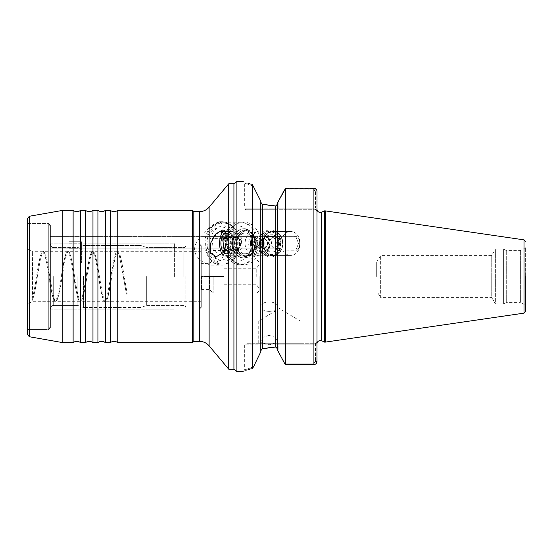 <?xml version="1.0" encoding="UTF-8"?>
<svg xmlns="http://www.w3.org/2000/svg" width="553" height="553" viewBox="0 0 553 553"><rect width="100%" height="100%" fill="white"/><g stroke="black" fill="none" stroke-linecap="round" stroke-linejoin="round"><path stroke-width="0.41" stroke-dasharray="2.77 2.07" d="M284.878 189.085L313.91 189.085C315.272 189.264 315.998 190.045 316.088 191.435L316.088 208.191L317.007 208.191L317.007 343.261L317.007 191.545L315.459 191.545L313.91 189.873L284.456 189.873L285.68 188.435L285.68 364.565L313.91 364.565L313.91 363.127L284.456 363.127L313.91 363.127L315.459 361.455L313.91 363.127L313.91 364.565L315.141 364.309M110.323 210.361L110.323 342.639M73.12 210.361L73.12 342.639M97.922 210.361L97.922 342.639M85.521 210.361L85.521 342.639M258.728 343.261L258.728 320.94L300.065 320.94L279.396 308.519L258.728 320.94L300.065 320.94L300.065 343.261L258.728 343.261L300.065 343.261M269.062 311.38A8.267 4.742 180 0 1 260.795 306.639A8.267 4.742 180 0 1 269.062 301.897A8.267 4.742 180 0 1 277.329 306.639A8.267 4.742 180 0 1 269.062 311.38M269.062 335.312L262.343 337.53L260.795 341.685L262.343 343.054L269.062 344.796L275.774 343.054L277.329 341.685L275.774 337.53L269.062 335.312M80.558 342.639L80.558 210.361M92.966 342.639L92.966 210.361M105.367 342.639L105.367 210.361M117.768 342.639L117.768 210.361M268.316 242.608L271.592 237.963L276.002 236.407L278.145 240.41L276.099 242.608L276.092 243.431L277.668 245.338C278.878 248.069 280.606 249.686 282.846 250.184L295.883 250.177L298.523 243.431L295.883 236.684L282.846 236.677L276.099 242.608L276.092 243.431L277.668 245.338L274.744 248.809L268.323 243.431L268.316 242.608L271.592 237.963L276.002 236.407L278.145 240.41L282.846 236.677A11.986 9.449 90 0 1 290.65 231.444A11.986 9.449 90 0 0 282.846 236.677L265.834 236.608A6.823 3.359 90 0 1 268.993 241.136A6.823 3.359 90 0 1 269.193 243.431A6.823 3.359 90 0 1 268.993 245.726A6.823 3.359 90 0 1 265.834 250.253A6.823 3.359 90 0 1 262.475 243.431A6.823 3.359 90 0 1 265.834 236.608A6.823 3.359 90 0 1 267.134 237.14A6.823 3.359 90 0 1 269.193 243.431A6.823 3.359 90 0 1 267.134 249.721A6.823 3.359 90 0 1 265.834 250.253A6.823 3.359 90 0 1 262.475 243.431A6.823 3.359 90 0 1 265.834 236.608L295.883 236.684A6.823 3.359 -90 0 1 296.373 236.608A6.823 3.359 -90 0 0 295.883 236.684L298.523 243.431L295.883 250.177A6.823 3.359 -90 0 0 296.373 250.253A6.823 3.359 -90 0 0 299.539 245.726A6.823 3.359 -90 0 0 299.733 243.431A6.823 3.359 -90 0 0 299.539 241.136A6.823 3.359 -90 0 0 296.373 236.608L294.39 236.608L296.373 236.608A6.823 3.359 -90 0 1 299.539 241.136A6.823 3.359 -90 0 1 299.733 243.431A6.823 3.359 -90 0 1 299.539 245.726A6.823 3.359 -90 0 1 296.373 250.253L295.883 250.177A6.823 3.359 -90 0 0 296.373 250.253L282.846 250.184A11.986 9.449 90 0 0 290.65 255.417A11.986 9.449 90 0 0 300.092 243.431A11.986 9.449 90 0 0 290.65 231.444A11.986 9.449 90 0 1 300.092 243.431A11.986 9.449 90 0 1 290.65 255.417A11.986 9.449 90 0 1 282.846 250.184C280.606 249.686 278.878 248.069 277.668 245.338L274.744 248.809L268.323 243.431L268.316 242.608M50.385 242.608L50.385 327.715L50.385 242.608M231.306 243.431A10.334 5.088 -90 0 0 226.218 233.096A10.334 5.088 -90 0 0 221.131 243.431A10.334 5.088 -90 0 0 226.218 253.765A10.334 5.088 -90 0 0 231.306 243.431M269.083 243.431A10.334 5.088 -90 0 0 268.786 239.954A10.334 5.088 -90 0 0 263.995 233.096A10.334 5.088 -90 0 0 258.908 243.431A10.334 5.088 -90 0 0 263.995 253.765A10.334 5.088 -90 0 0 268.786 246.908A10.334 5.088 -90 0 0 269.083 243.431M221.995 253.772A13.438 6.615 -90 0 0 226.218 256.862A13.438 6.615 -90 0 0 232.834 243.431A13.438 6.615 -90 0 0 226.218 229.993A13.438 6.615 -90 0 0 224.421 230.497M238.219 243.431A20.668 16.286 90 0 0 221.933 222.762A20.668 16.286 90 0 0 205.647 243.431A20.668 16.286 90 0 0 221.933 264.099A20.668 16.286 90 0 0 238.219 243.431M210.002 243.431A17.572 13.846 -90 0 1 223.841 225.859A17.572 13.846 -90 0 1 237.686 243.431A17.572 13.846 -90 0 1 223.841 260.995A17.572 13.846 -90 0 1 210.002 243.431M251.56 243.431A17.572 13.846 90 0 0 237.714 225.859A17.572 13.846 90 0 0 223.868 243.431A17.572 13.846 90 0 0 237.714 260.995A17.572 13.846 90 0 0 251.56 243.431M256.779 243.431A21.291 16.777 90 0 0 240.002 222.14A21.291 16.777 90 0 0 223.225 243.431A21.291 16.777 90 0 0 240.002 264.721A21.291 16.777 90 0 0 256.779 243.431M260.594 243.431A21.291 16.777 90 0 0 243.825 222.14A21.291 16.777 90 0 0 227.048 243.431A21.291 16.777 90 0 0 243.825 264.721A21.291 16.777 90 0 0 260.594 243.431M255.382 243.431A14.675 11.565 90 0 0 243.825 228.755A14.675 11.565 90 0 0 232.26 243.431A14.675 11.565 90 0 0 243.825 258.106A14.675 11.565 90 0 0 255.382 243.431M282.86 243.431A12.401 9.774 90 0 0 273.092 231.03A12.401 9.774 90 0 0 263.318 243.431A12.401 9.774 90 0 0 273.092 255.832A12.401 9.774 90 0 0 282.86 243.431A12.401 9.774 90 0 0 273.092 231.03A12.401 9.774 90 0 0 263.318 243.431A12.401 9.774 90 0 0 273.092 255.832A12.401 9.774 90 0 0 282.86 243.431M209.117 227.981L199.619 238.053L195.983 243.431C193.315 249.237 194.525 254.567 199.619 259.426C203.006 262.226 206.179 264.023 209.117 264.825L211.481 265.136L221.933 258.818L227.877 243.431L226.82 227.919L219.624 221.725L209.117 227.981L209.117 207.168M239.034 243.431A21.705 17.102 90 0 0 221.933 221.725A21.705 17.102 90 0 0 204.831 243.431A21.705 17.102 90 0 0 221.933 265.129A21.705 17.102 90 0 0 239.034 243.431M221.933 276.5L221.933 250.868L221.933 276.5M376.697 276.5L376.697 262.032L376.697 276.5M27.65 218.297L27.65 329.782L27.65 276.5L27.65 329.782L28.065 329.374L28.065 223.626L28.065 329.374L48.733 329.374L48.733 223.626L48.733 329.374L48.733 276.5L48.733 329.374L50.385 327.715L48.733 329.374L47.081 329.374L47.081 223.626L47.081 329.374C47.959 328.648 48.491 330.901 50.385 326.063L50.385 243.161L50.385 326.063C48.491 330.901 47.959 328.648 47.081 329.374L27.65 329.374L27.65 248.836L27.65 329.374M201.264 276.5L201.264 245.643L201.264 307.357L201.264 247.295L201.264 301.302L201.264 263.995L201.264 284.975L201.264 276.5L224 276.5L224 284.975L224 276.5L201.264 276.5M174.395 276.5L174.395 243.161L174.395 276.5M246.223 209.739L278.131 209.739L246.223 209.739A1.548 1.548 0 0 1 244.668 208.191L278.131 208.191L244.668 208.191L244.668 183.064L243.12 181.515L247.882 183.223M250.385 184.031L252.445 184.647L253.488 186.119L260.795 201.237L260.795 351.763L261.272 349.434M278.131 201.727L278.131 209.739L317.007 209.739L278.131 209.739L278.131 201.727L277.329 203.255L277.329 349.745L277.329 204.299L277.329 349.745L278.131 351.273L278.131 344.809L244.668 344.809L315.459 344.809L315.459 361.455L315.459 343.261L246.223 343.261L317.007 343.261L317.007 341.713L317.007 343.261L315.459 343.261L315.459 344.809L278.131 344.809L278.131 351.273M247.972 369.75L243.12 371.485L244.668 369.936L253.488 366.881L244.668 369.936L244.668 344.809L246.223 343.261M525.35 305.228L525.35 247.772L525.35 305.228L520.387 302.367L520.387 250.633L520.387 302.367L506.285 302.367L506.285 250.633L506.285 302.367L503.645 303.887L503.645 249.113L503.645 303.887L495.377 303.887L495.377 249.113L495.377 303.887L491.741 297.583L491.741 255.417L491.741 297.583L380.671 297.583L380.671 255.417L380.671 297.583L376.697 290.968L221.933 290.968M233.926 183.803L233.926 369.197M62.814 210.361L62.814 342.639M192.589 210.361L192.589 342.639M193.833 211.599L193.833 341.401M228.728 183.803L228.728 369.197M324.452 210.88L324.452 342.12M325.275 210.88L325.275 342.12M252.445 184.647L252.445 368.353L250.488 368.941M285.68 188.435L313.91 188.435C315.839 188.663 316.869 189.7 317.007 191.545M282.535 243.431A11.986 9.449 90 0 0 273.092 231.444A11.986 9.449 90 0 0 263.643 243.431A11.986 9.449 90 0 0 273.092 255.417A11.986 9.449 90 0 0 282.535 243.431A11.986 9.449 90 0 0 273.092 231.444A11.986 9.449 90 0 0 263.643 243.431A11.986 9.449 90 0 0 273.092 255.417A11.986 9.449 90 0 0 282.535 243.431M68.987 262.958L68.987 243.811L81.388 243.811L81.388 262.958L68.987 262.958L68.987 248.726L81.388 248.726L81.388 262.958L68.987 262.958L68.987 243.811L81.388 243.811L81.388 241.696L81.388 262.958L81.388 248.726L68.987 248.726L68.987 262.958M260.795 350.747L260.795 202.253L262.343 204.271L268.82 205.405M275.774 343.054L275.774 347.021L277.329 348.701M68.987 242.947L68.987 248.809L50.385 248.809L68.987 248.809L68.987 242.947L81.388 242.947L81.388 241.696L68.987 241.696L81.388 241.696L81.388 248.809L81.388 242.947L68.987 242.947M317.007 211.287L315.459 209.739L315.459 208.191L317.007 208.191L317.007 191.435L316.088 191.435M317.007 276.5L317.007 361.455L315.459 361.455L317.007 361.455L317.007 344.809L315.459 344.809L317.007 344.809L317.007 341.713L315.459 343.261L317.007 341.713M260.795 202.253L260.795 351.763M316.143 363.604L315.625 364.047M275.774 337.53L275.774 205.979L277.329 204.299M262.343 343.054L262.343 348.729L268.82 347.595M253.488 366.881L252.445 368.353M253.488 186.119C241.827 182.158 241.827 182.158 253.488 186.119C241.827 182.158 241.827 182.158 253.488 186.119M317.007 211.018L316.088 209.739L316.088 208.191L278.131 208.191L315.459 208.191L315.459 191.545M229.219 243.209L241.626 243.209L238.274 250.391A6.968 3.429 -90 0 1 238.198 250.398A6.968 3.429 -90 0 1 236.58 249.569L235.889 244.827A4.901 2.412 90 0 1 238.765 238.668L236.394 237.514A6.968 3.429 -90 0 0 235.198 240.078L235.889 244.827A4.901 2.412 -90 0 0 236.539 246.984A4.901 2.412 -90 0 0 239.954 246.797A4.901 2.412 -90 0 0 239.857 239.878A4.901 2.412 -90 0 0 238.765 238.668L241.136 239.822L228.721 239.822A6.968 3.429 -90 0 1 229.219 243.209L225.859 250.391A6.968 3.429 -90 0 1 225.79 250.398A6.968 3.429 -90 0 1 224.622 249.977M256.668 238.931A6.201 3.055 -90 0 0 256.295 238.315A6.201 3.055 -90 0 0 252.196 239.532A6.201 3.055 -90 0 0 252.472 247.931A6.201 3.055 -90 0 0 256.295 248.546A6.201 3.055 -90 0 0 256.668 238.931M255.576 237.431A8.267 4.071 -90 0 0 255.078 236.615A8.267 4.071 -90 0 0 252.769 235.163A8.267 4.071 -90 0 0 248.988 240.368A8.267 4.071 -90 0 0 249.97 249.431A8.267 4.071 -90 0 0 252.769 251.698A8.267 4.071 -90 0 0 255.078 250.246A8.267 4.071 -90 0 0 255.576 237.431M251.974 237.431A8.267 4.071 -90 0 0 251.477 236.615A8.267 4.071 -90 0 0 249.175 235.163A8.267 4.071 -90 0 0 245.394 240.368A8.267 4.071 -90 0 0 246.375 249.431A8.267 4.071 -90 0 0 249.175 251.698A8.267 4.071 -90 0 0 251.477 250.246A8.267 4.071 -90 0 0 251.974 237.431M249.776 234.431A12.401 6.104 -90 0 0 249.03 233.207A12.401 6.104 -90 0 0 245.573 231.03A12.401 6.104 -90 0 0 239.905 238.841A12.401 6.104 -90 0 0 241.378 252.431A12.401 6.104 -90 0 0 245.573 255.832A12.401 6.104 -90 0 0 249.03 253.654A12.401 6.104 -90 0 0 249.776 234.431M223.364 252.044A9.919 4.887 -90 0 0 229.709 249.348A9.919 4.887 -90 0 0 229.149 236.228A9.919 4.887 -90 0 0 226.813 233.732M223.744 252.431A12.401 6.104 90 0 1 224.49 233.207A12.401 6.104 90 0 1 227.947 231.03A12.401 6.104 90 0 1 232.149 234.431A12.401 6.104 90 0 1 233.622 248.021A12.401 6.104 90 0 1 227.947 255.832A12.401 6.104 90 0 1 224.49 253.654A12.401 6.104 90 0 1 223.744 252.431M227.49 239.221L228.721 239.822M241.626 243.209A6.968 3.429 -90 0 0 241.136 239.822M236.394 237.514L223.979 237.514M235.198 240.078L227.442 240.078M236.58 249.569L224.829 249.569M238.274 250.391L225.859 250.391M124.176 276.5L120.181 255.465L118.411 251.843L117.983 251.698L116.635 253.108L114.865 259.011L107.78 297.535L105.582 301.302L104.234 299.892L102.464 293.989L97.148 263.249L95.379 255.465L93.174 251.698L91.833 253.108L90.063 259.011L84.747 289.751L82.978 297.535L80.773 301.302L79.432 299.892L77.662 293.989L72.346 263.249L70.577 255.465L68.372 251.698L67.031 253.108L65.261 259.011L59.945 289.751L58.176 297.535L55.971 301.302L54.629 299.892L52.86 293.989L47.544 263.249L45.775 255.465L43.569 251.698L42.228 253.108L40.459 259.011L37.362 276.548C35.696 288.307 34.003 296.263 32.281 300.417L32.613 251.698L32.613 297.279C33.92 292.24 35.226 285.313 36.526 276.5L39.643 258.915L41.413 253.067L42.733 251.698L44.959 255.534L46.728 263.359L52.044 294.085L53.814 299.933L55.134 301.302L57.36 297.466L59.13 289.641L64.445 258.915L66.215 253.067L67.535 251.698L69.761 255.534L71.531 263.359L76.846 294.085L78.616 299.933L79.936 301.302L82.162 297.466L83.932 289.641L89.247 258.915L91.017 253.067L92.337 251.698L94.563 255.534L96.333 263.359L101.648 294.085L103.418 299.933L104.738 301.302L106.964 297.466L114.049 258.915L115.819 253.067L117.139 251.698L117.595 251.864L119.365 255.534L126.457 294.127L127.266 293.989L124.176 276.5M37.369 276.5C35.786 287.512 34.196 295.233 32.613 299.671C31.452 302.138 32.109 299.055 32.613 297.279M185.898 276.5L185.898 309.009L185.898 276.5M146.683 276.5L146.683 305.436L146.683 276.5M141.008 276.5L141.008 307.503L141.008 276.5M83.496 276.5L83.496 307.503L83.496 276.5M77.821 276.5L77.821 305.436L77.821 276.5M27.65 276.5L27.65 223.626L27.65 276.5M127.266 293.989L126.457 294.127M123.34 276.5L126.45 294.085M256.751 276.5L256.751 268.233L256.751 276.5M201.679 276.5L201.679 289.419L201.679 276.5M209.532 276.5L209.532 289.419L209.532 276.5M213.154 276.5L213.154 293.035L213.154 276.5M257.069 276.5L257.069 293.035L257.069 276.5M259.136 276.5L259.136 290.968L259.136 276.5M224 284.975L201.264 284.975L224 284.975M224 268.025L224 276.5L224 268.025L201.264 268.025L224 268.025M224 276.5L224 284.767L224 276.5M236.822 243.431A10.334 8.143 90 0 0 244.965 253.765A10.334 8.143 90 0 0 253.108 243.431A10.334 8.143 90 0 0 244.965 233.096A10.334 8.143 90 0 0 236.822 243.431M236.47 243.431A12.401 9.774 90 0 0 246.237 255.832A12.401 9.774 90 0 0 256.011 243.431A12.401 9.774 90 0 0 246.237 231.03A12.401 9.774 90 0 0 236.47 243.431M250.468 243.431A12.401 9.774 90 0 0 260.235 255.832A12.401 9.774 90 0 0 270.009 243.431A12.401 9.774 90 0 0 260.235 231.03A12.401 9.774 90 0 0 250.468 243.431A12.401 9.774 -90 0 1 260.235 231.03A12.401 9.774 -90 0 1 270.009 243.431A12.401 9.774 -90 0 1 260.235 255.832A12.401 9.774 -90 0 1 250.468 243.431M279.279 243.431A12.401 9.774 -90 0 1 269.505 255.832A12.401 9.774 -90 0 1 259.737 243.431A12.401 9.774 -90 0 1 269.505 231.03A12.401 9.774 -90 0 1 279.279 243.431M281.166 243.431A13.638 10.749 -90 0 1 270.417 257.069A13.638 10.749 -90 0 1 259.668 243.431A13.638 10.749 -90 0 1 270.417 229.792A13.638 10.749 -90 0 1 281.166 243.431M280.495 243.431A11.178 8.807 -90 0 1 271.689 254.608A11.178 8.807 -90 0 1 262.882 243.431A11.178 8.807 -90 0 1 271.689 232.253A11.178 8.807 -90 0 1 280.495 243.431A11.178 8.807 -90 0 1 271.689 254.608A11.178 8.807 -90 0 1 262.882 243.431A11.178 8.807 -90 0 1 271.689 232.253A11.178 8.807 -90 0 1 280.495 243.431M279.576 243.431A5.171 4.071 -90 0 1 278.518 246.915A5.171 4.071 -90 0 1 274.032 248.249A5.171 4.071 -90 0 1 271.433 243.431A5.171 4.071 -90 0 1 274.032 238.613A5.171 4.071 -90 0 1 278.518 239.947A5.171 4.071 -90 0 1 279.576 243.431A5.171 4.071 -90 0 1 278.518 246.915A5.171 4.071 -90 0 1 274.032 248.249A5.171 4.071 -90 0 1 271.433 243.431A5.171 4.071 -90 0 1 274.032 238.613A5.171 4.071 -90 0 1 278.518 239.947A5.171 4.071 -90 0 1 279.576 243.431M278.581 243.431A8.744 6.892 -90 0 1 276.783 249.32A8.744 6.892 -90 0 1 269.2 251.587A8.744 6.892 -90 0 1 264.797 243.431A8.744 6.892 -90 0 1 269.2 235.274A8.744 6.892 -90 0 1 276.783 237.534A8.744 6.892 -90 0 1 278.581 243.431A8.744 6.892 -90 0 1 276.783 249.32A8.744 6.892 -90 0 1 269.2 251.587A8.744 6.892 -90 0 1 264.797 243.431A8.744 6.892 -90 0 1 269.2 235.274A8.744 6.892 -90 0 1 276.783 237.534A8.744 6.892 -90 0 1 278.581 243.431M240.935 255.182A12.816 10.099 -90 0 1 235.709 238.315A12.816 10.099 -90 0 1 249.002 231.679A12.816 10.099 -90 0 1 254.228 248.546A12.816 10.099 -90 0 1 240.935 255.182M239.394 256.696A14.468 11.399 -90 0 1 232.785 240.479A14.468 11.399 -90 0 1 243.949 228.963A14.468 11.399 -90 0 1 248.504 230.166A14.468 11.399 -90 0 1 255.113 246.382A14.468 11.399 -90 0 1 243.949 257.898A14.468 11.399 -90 0 1 239.394 256.696M238.633 256.696A14.468 11.399 -90 0 1 232.025 240.479A14.468 11.399 -90 0 1 243.189 228.963A14.468 11.399 -90 0 1 247.737 230.166A14.468 11.399 -90 0 1 254.345 246.382A14.468 11.399 -90 0 1 243.189 257.898A14.468 11.399 -90 0 1 238.633 256.696M235.295 262.378A20.668 16.286 -90 0 1 225.852 239.214A20.668 16.286 -90 0 1 241.799 222.762A20.668 16.286 -90 0 1 248.297 224.483A20.668 16.286 -90 0 1 257.739 247.647A20.668 16.286 -90 0 1 241.799 264.099A20.668 16.286 -90 0 1 235.295 262.378M215.587 258.59A16.535 13.03 -90 0 1 208.847 236.829A16.535 13.03 -90 0 1 225.99 228.271A16.535 13.03 -90 0 1 232.737 250.032A16.535 13.03 -90 0 1 215.587 258.59M229.841 224.483A20.668 16.286 90 0 0 223.336 222.762A20.668 16.286 90 0 0 207.389 239.214A20.668 16.286 90 0 0 216.831 262.378A20.668 16.286 90 0 0 223.336 264.099A20.668 16.286 90 0 0 239.276 247.647A20.668 16.286 90 0 0 229.841 224.483M221.85 255.286L213.23 250.523L212.165 238.668L219.735 231.576L228.354 236.338L229.412 248.193L221.85 255.286L234.576 255.286L225.949 250.523L213.23 250.523M225.949 250.523L224.891 238.668L212.165 238.668M224.891 238.668L232.454 231.576L219.735 231.576M232.454 231.576L241.08 236.338L228.354 236.338M241.08 236.338L242.138 248.193L229.412 248.193M242.138 248.193L234.576 255.286M280.827 243.431A12.401 9.774 -90 0 1 271.06 255.832A12.401 9.774 -90 0 1 261.286 243.431A12.401 9.774 -90 0 1 271.06 231.03A12.401 9.774 -90 0 1 280.827 243.431M50.385 276.5L50.385 225.285L50.385 276.5M271.06 255.832L245.857 255.832C253.896 254.318 254.166 249.41 255.099 243.431A13.127 10.348 90 0 0 244.772 230.304A13.127 10.348 90 0 0 234.431 243.431A13.127 10.348 90 0 0 244.772 256.557A13.127 10.348 90 0 0 255.12 243.431C255.32 235.129 248.408 230.138 245.857 231.03A12.401 9.774 90 0 0 236.083 243.431A12.401 9.774 90 0 0 245.857 255.832A12.401 9.774 90 0 0 255.624 243.431A12.401 9.774 90 0 0 245.857 231.03L271.06 231.03M199.612 276.5L199.612 243.991L199.612 276.5M29.357 336.742L29.357 216.258M524.023 239.864L524.023 313.136M236.912 371.485L236.912 181.515M321.715 212.152L321.715 340.848M262.343 204.271L262.343 337.53M313.91 189.873L313.91 364.565M199.619 259.426L199.619 341.401M199.619 211.599L199.619 238.053M209.117 264.825L209.117 345.832M278.131 343.261L278.131 344.809L278.131 343.261M313.91 189.085L313.91 188.227M197.96 276.5L197.96 309.009L197.96 276.5M183.831 276.5L183.831 247.564L183.831 276.5M53.689 276.5L53.689 305.436L53.689 276.5M47.081 276.5L47.081 223.626L47.081 276.5M258.03 243.431A3.671 2.889 90 0 0 259.571 246.673A3.671 2.889 90 0 0 263.809 243.431A3.671 2.889 90 0 0 259.571 240.182A3.671 2.889 90 0 0 258.03 243.431A3.671 2.889 -90 0 1 259.571 240.182A3.671 2.889 -90 0 1 263.809 243.431A3.671 2.889 -90 0 1 259.571 246.673A3.671 2.889 -90 0 1 258.03 243.431M263.74 243.431A4.445 3.505 90 0 0 260.235 238.986A4.445 3.505 90 0 0 256.737 243.431A4.445 3.505 90 0 0 260.235 247.875A4.445 3.505 90 0 0 263.74 243.431A4.445 3.505 -90 0 1 260.235 247.875A4.445 3.505 -90 0 1 256.737 243.431A4.445 3.505 -90 0 1 260.235 238.986A4.445 3.505 -90 0 1 263.74 243.431M259.336 243.431A5.115 4.03 90 0 0 261.493 247.958A5.115 4.03 90 0 0 267.403 243.431A5.115 4.03 90 0 0 261.493 238.903A5.115 4.03 90 0 0 259.336 243.431A5.115 4.03 -90 0 1 261.493 238.903A5.115 4.03 -90 0 1 267.403 243.431A5.115 4.03 -90 0 1 261.493 247.958A5.115 4.03 -90 0 1 259.336 243.431M260.636 243.431A4.341 3.422 90 0 0 264.058 247.772A4.341 3.422 90 0 0 267.472 243.431A4.341 3.422 90 0 0 264.058 239.09A4.341 3.422 90 0 0 260.636 243.431A4.341 3.422 -90 0 1 264.058 239.09A4.341 3.422 -90 0 1 267.472 243.431A4.341 3.422 -90 0 1 264.058 247.772A4.341 3.422 -90 0 1 260.636 243.431M48.733 276.5L48.733 223.626L48.733 276.5M260.795 306.639L260.795 341.685M276.002 236.407L50.385 236.407L276.002 236.407M263.995 233.096L226.218 233.096M268.993 241.136L268.786 239.954M299.94 243.431L299.539 241.136L299.94 243.431L299.539 245.726L299.94 243.431M226.218 229.993L222.472 229.993M237.714 225.859L223.841 225.859M240.002 222.14L243.825 222.14M219.624 221.725L221.933 221.725M525.35 247.772L520.387 250.633L506.285 250.633L503.645 249.113L495.377 249.113L491.741 255.417L380.671 255.417L376.697 262.032L221.933 262.032M27.65 223.626L48.733 223.626L28.065 223.626L27.65 223.218M201.264 250.868L221.933 250.868M201.264 247.295C201.071 245.283 199.965 244.184 197.96 243.991L174.395 243.991L199.612 243.991L201.264 245.643M48.733 223.626L50.385 225.285L48.733 223.626M273.092 231.444L290.65 231.444L273.092 231.444M50.385 243.161L174.395 243.161L50.385 243.161M50.385 309.839L174.395 309.839L50.385 309.839M273.092 255.417L290.65 255.417L273.092 255.417M201.264 305.705C201.071 307.717 199.965 308.816 197.96 309.009L174.395 309.009L199.612 309.009L201.264 307.357M201.264 302.132L221.933 302.132M211.481 265.129L221.933 265.129M240.002 264.721L243.825 264.721M237.714 260.995L223.841 260.995M226.218 256.862L216.05 256.862M268.993 245.726L268.786 246.908M263.995 253.765L226.218 253.765M274.744 248.809L81.388 248.809L274.744 248.809M277.329 306.639L277.329 341.685M267.134 249.721A8.267 8.267 0 0 0 261.769 235.163A8.267 8.267 0 0 0 253.502 243.431A8.267 8.267 0 0 0 261.769 251.698A8.267 8.267 0 0 0 267.134 237.14M256.295 238.315L255.078 236.615M252.769 235.163L249.175 235.163M251.477 236.615L249.03 233.207M223.025 235.253L224.49 233.207M227.947 231.03L245.573 231.03M227.947 255.832L245.573 255.832M223.025 251.608L224.49 253.654M251.477 250.246L249.03 253.654M252.769 251.698L249.175 251.698M256.295 248.546L255.078 250.246M238.198 250.398L225.79 250.398M201.264 251.698L117.983 251.698M117.139 251.698L93.174 251.698M92.337 251.698L68.372 251.698M67.535 251.698L43.569 251.698M42.733 251.698L32.613 251.698L27.65 248.836M104.738 301.302L80.773 301.302M79.936 301.302L55.971 301.302M55.134 301.302L32.613 301.302L27.65 304.164M183.831 247.564C184.591 247.834 185.283 247.15 185.898 245.497C185.283 247.15 184.591 247.834 183.831 247.564L146.683 247.564L141.008 245.497L83.496 245.497L141.008 245.497L146.683 247.564L183.831 247.564M146.683 305.436L183.831 305.436C184.591 305.166 185.283 305.85 185.898 307.503C185.283 305.85 184.591 305.166 183.831 305.436L146.683 305.436L141.008 307.503L83.496 307.503L141.008 307.503L146.683 305.436M77.821 305.436L83.496 307.503L77.821 305.436L53.689 305.436C53.233 305.698 51.65 304.634 50.385 308.74C51.65 304.634 53.233 305.698 53.689 305.436L77.821 305.436M53.689 247.564C53.233 247.302 51.65 248.366 50.385 244.26C51.65 248.366 53.233 247.302 53.689 247.564L77.821 247.564L83.496 245.497L77.821 247.564L53.689 247.564M47.081 223.626C47.959 224.352 48.491 222.099 50.385 226.937C48.491 222.099 47.959 224.352 47.081 223.626M201.264 301.302L105.582 301.302M49.763 276.452C48.381 267.051 46.998 259.855 45.609 254.871L44.537 252.327L43.217 251.283L41.745 252.355L40.597 255.196C39.242 260.221 37.887 267.306 36.539 276.452M74.565 276.452C73.196 267.147 71.821 259.993 70.445 254.995L69.305 252.279L68.019 251.283L66.519 252.41L65.441 255.051C64.072 260.062 62.703 267.196 61.342 276.452M48.941 276.548C50.302 285.825 51.678 292.966 53.047 297.97L54.125 300.604C55.169 301.758 55.86 302.062 56.199 301.509L57.947 298.323C59.358 293.366 60.761 286.108 62.164 276.548M73.743 276.548C75.07 285.514 76.397 292.516 77.724 297.562L78.927 300.611C79.971 301.758 80.662 302.062 81.001 301.509L82.75 298.309C84.16 293.353 85.563 286.101 86.966 276.548M99.367 276.452C98.005 267.223 96.644 260.104 95.282 255.092L94.114 252.292L92.814 251.283L91.328 252.389L90.27 254.968C88.895 259.965 87.512 267.127 86.144 276.452M98.545 276.548C99.893 285.659 101.24 292.731 102.588 297.756L103.75 300.638C104.78 301.765 105.464 302.049 105.81 301.503C106.245 301.42 106.847 300.3 107.614 298.136C109.003 293.152 110.386 285.956 111.768 276.548M124.169 276.452C122.794 267.085 121.411 259.91 120.029 254.919L118.95 252.334L117.623 251.283L116.158 252.348L115.142 254.76C113.738 259.73 112.342 266.961 110.946 276.452M224 268.233L256.751 268.233L259.136 264.099M201.264 289.005L201.679 289.419L209.532 289.419L213.154 293.035L257.069 293.035L259.136 290.968M224 284.767L256.751 284.767L259.136 288.901M259.136 262.032L257.069 259.965L213.154 259.965L209.532 263.581L201.679 263.581L201.264 263.995M259.571 246.673L261.493 247.958C264.597 249.728 266.698 248.214 267.79 243.431C266.664 238.82 264.562 237.306 261.493 238.903L259.571 240.182L260.746 239.815L259.571 240.182L261.493 238.903C264.562 237.306 266.664 238.82 267.79 243.431C266.698 248.214 264.597 249.728 261.493 247.958L259.571 246.673M246.237 255.832L269.505 255.832M263.422 243.431C262.737 240.555 261.846 239.345 260.746 239.815C261.866 239.373 262.758 240.576 263.422 243.431C262.737 246.306 261.846 247.516 260.746 247.046C261.866 247.488 262.758 246.285 263.422 243.431M246.237 231.03L269.505 231.03M278.518 246.915L276.783 249.32L278.518 246.915M278.518 239.947L276.783 237.534L278.518 239.947M243.949 228.963L243.189 228.963M223.336 222.762L241.799 222.762M223.336 264.099L241.799 264.099M243.949 257.898L243.189 257.898"/><path stroke-width="0.83" d="M85.521 342.639L85.521 210.361A6.201 6.201 0 0 0 92.966 210.361L92.966 342.639A6.201 6.201 0 0 0 85.521 342.639L80.558 342.639L80.558 210.361A6.201 6.201 0 0 1 73.12 210.361L62.814 210.361L62.814 342.639L29.357 336.742L27.65 334.703L27.65 218.297L29.357 216.258L29.357 336.742M97.922 342.639L97.922 210.361A6.201 6.201 0 0 0 105.367 210.361L105.367 342.639A6.201 6.201 0 0 0 97.922 342.639L92.966 342.639M80.558 342.639A6.201 6.201 0 0 0 73.12 342.639L73.12 210.361M110.323 342.639L110.323 210.361A6.201 6.201 0 0 0 117.768 210.361L117.768 342.639A6.201 6.201 0 0 0 110.323 342.639L105.367 342.639M317.007 276.5L317.007 191.545M226.958 243.431L226.903 234.002L222.472 229.993L215.573 234.057L210.486 243.431L210.665 252.866L216.05 256.862L222.735 252.901L226.958 243.431M224.421 230.497A13.438 6.615 -90 0 0 219.603 243.431A13.438 6.615 -90 0 0 221.995 253.772M27.65 329.782L27.65 334.703M260.795 351.763L253.488 366.881L260.795 351.763L260.795 201.237L252.445 184.647C240.12 180.589 240.12 180.589 252.445 184.647L252.445 368.353C240.12 372.411 240.12 372.411 252.445 368.353L253.488 366.881M277.329 348.701L275.774 347.021L262.343 348.729L260.795 350.747M278.131 351.273L284.456 363.127L285.68 364.565L284.456 363.127L277.329 349.745L277.329 203.255L284.456 189.873M525.35 276.5L525.35 311.602L525.35 276.5M233.926 369.197L233.926 183.803L228.728 183.803L228.728 369.197L233.926 369.197L236.912 371.485L236.912 181.515L233.926 183.803M199.619 341.401L199.619 211.599C203.435 211.523 206.601 210.05 209.117 207.168L209.117 345.832C206.601 342.95 203.435 341.478 199.619 341.401L193.833 341.401L192.589 342.639L192.589 210.361L117.768 210.361M193.833 341.401L193.833 211.599L192.589 210.361M324.452 342.12L324.452 210.88L325.275 210.88L325.275 342.12L321.715 340.848L321.715 212.152L320.318 212.463C318.576 212.338 317.491 211.433 317.063 209.739M250.488 368.941L247.972 369.75M313.91 364.565L313.91 188.227C315.846 188.469 316.876 189.541 317.007 191.435L317.007 361.455C316.869 363.3 315.839 364.337 313.91 364.565L285.68 364.565L285.68 188.227L278.131 201.727M268.82 205.405L275.449 205.965M261.272 349.434L262.343 348.729L262.343 204.271L260.795 202.253M316.959 362.035L317.007 341.713M277.329 204.299L275.774 205.979L262.343 204.271M316.952 362.035L316.523 363.127M315.625 364.047L315.141 364.309M313.91 188.227L285.68 188.227M268.82 347.595L275.774 347.021L275.774 205.979M247.882 183.223L250.385 184.031M226.813 233.732A9.919 4.887 -90 0 0 223.025 235.253A9.919 4.887 -90 0 0 222.43 250.627A9.919 4.887 -90 0 0 223.025 251.608A9.919 4.887 -90 0 0 223.364 252.044M227.49 239.221L223.979 237.514A6.968 3.429 -90 0 0 222.783 240.078L224.172 249.569A6.968 3.429 -90 0 0 224.622 249.977M227.442 240.078L222.783 240.078M224.829 249.569L224.172 249.569M525.35 311.602L524.023 313.136L524.023 239.864L325.275 210.88M317.063 343.261C317.491 341.567 318.576 340.662 320.318 340.537L321.715 340.848M192.589 342.639L117.768 342.639M524.023 313.136L325.275 342.12M243.12 371.485L236.912 371.485M209.117 345.832L228.728 369.197M73.12 342.639L62.814 342.639M209.117 207.168L228.728 183.803M199.619 211.599L193.833 211.599M243.12 181.515L236.912 181.515M321.715 212.152L324.452 210.88M29.357 216.258L62.814 210.361M524.023 239.864L525.35 241.398M110.323 210.361L105.367 210.361M97.922 210.361L92.966 210.361M85.521 210.361L80.558 210.361"/></g></svg>
